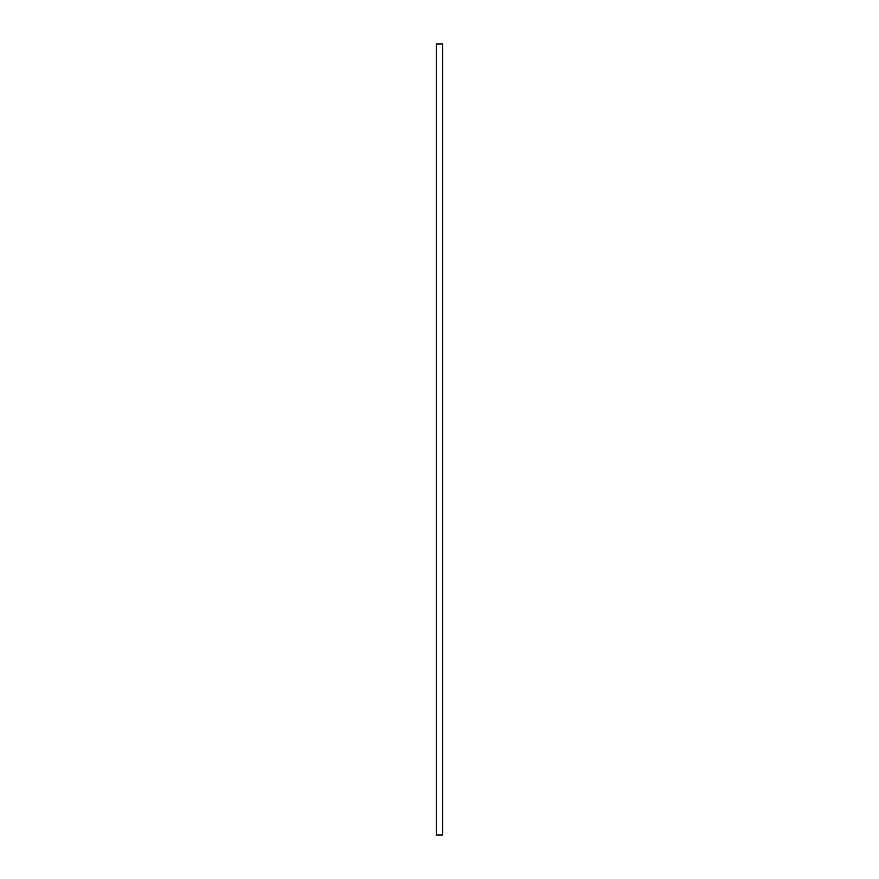 <?xml version="1.0" encoding="UTF-8"?>
<svg xmlns="http://www.w3.org/2000/svg" width="879" height="879" viewBox="0 0 879 879"><rect width="100%" height="100%" fill="white"/><g stroke="black" fill="none" stroke-linecap="round" stroke-linejoin="round"><path stroke-width="0.66" stroke-dasharray="4.39 3.3" d="M436.336 835.05L442.664 835.05M436.336 43.95L442.664 43.95"/><path stroke-width="1.32" d="M442.664 835.05L436.336 835.05L436.336 43.95L442.664 43.95L442.664 835.05"/></g></svg>
